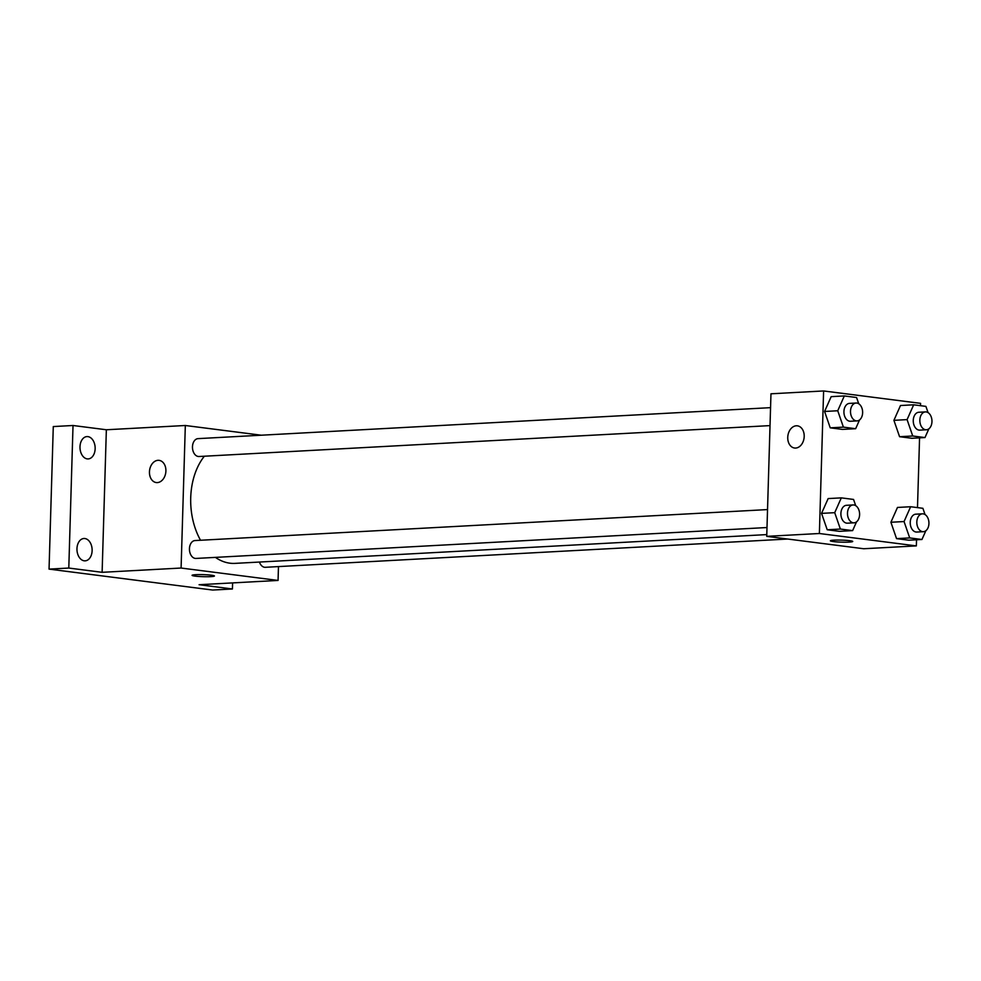<?xml version="1.0" encoding="UTF-8"?>
<svg xmlns="http://www.w3.org/2000/svg" width="981" height="981" viewBox="0 0 981 981"><rect width="100%" height="100%" fill="white"/><g stroke="black" fill="none" stroke-linecap="round" stroke-linejoin="round"><path stroke-width="1.47" d="M232.607 582.898L232.423 588.98L212.693 590.047L49.05 569.115L53.281 426.563L73.023 425.496L106.353 429.764L102.122 572.315L68.793 568.048L49.05 569.115M232.423 588.98L199.094 584.713L278.064 580.445L181.093 568.036L102.122 572.315M195.673 574.694A11.183 1.018 1.7 0 1 207.751 574.866A11.183 1.018 1.7 0 1 214.434 575.994A11.183 1.018 1.7 0 1 203.226 576.681A11.183 1.018 1.7 0 1 192.068 575.332A11.183 1.018 1.7 0 1 195.673 574.694M84.219 560.813A11.183 7.566 -93.1 0 1 76.959 549.397A11.183 7.566 -93.1 0 1 83.937 538.495A11.183 7.566 -93.1 0 1 84.881 538.532A11.183 7.566 -93.1 0 1 92.128 549.949A11.183 7.566 -93.1 0 1 85.151 560.838A11.183 7.566 -93.1 0 1 84.219 560.813M87.235 458.887A11.183 7.566 -93.1 0 1 79.988 447.471A11.183 7.566 -93.1 0 1 86.966 436.582A11.183 7.566 -93.1 0 1 87.898 436.619A11.183 7.566 -93.1 0 1 95.157 448.035A11.183 7.566 -93.1 0 1 88.18 458.924A11.183 7.566 -93.1 0 1 87.235 458.887M68.793 568.048L73.023 425.496M181.093 568.036L185.323 425.496L106.353 429.764M185.323 425.496L261.314 435.208M204.342 456.226A60.503 40.944 86.9 0 0 190.719 497.723A60.503 40.944 86.9 0 0 200.529 540.261M215.428 557.38A60.503 40.944 86.9 0 0 234.962 563.376L766.786 534.596M278.469 566.589L278.064 580.445M767.534 509.58L195.023 540.556A8.952 6.058 86.9 0 0 189.443 548.722A8.952 6.058 86.9 0 0 195.992 558.434L766.995 527.533M259.438 562.052A8.952 6.058 86.9 0 0 265.324 567.3L787.718 539.035M770.024 425.607L199.02 456.508A8.952 6.058 -93.1 0 1 192.484 447.9A8.952 6.058 -93.1 0 1 198.052 438.63L770.563 407.655M165.899 471.015A11.183 8.179 97.3 0 1 156.261 482.554A11.183 8.179 97.3 0 1 149.566 470.426A11.183 8.179 97.3 0 1 159.094 460.359A11.183 8.179 97.3 0 1 165.899 471.015M156.261 482.554A11.183 8.179 97.3 0 1 149.578 470.426A11.183 8.179 97.3 0 1 159.094 460.359M214.434 575.994A11.183 1.018 1.7 0 1 203.226 576.669A11.183 1.018 1.7 0 1 192.068 575.332M916.536 539.783L916.352 545.902L863.709 548.747L766.737 536.349L770.968 393.798L823.611 390.953L920.583 403.35L920.509 405.693M916.352 545.902L819.38 533.505L766.737 536.349M833.973 540.151A11.183 1.018 1.7 0 1 846.051 540.335A11.183 1.018 1.7 0 1 852.734 541.463A11.183 1.018 1.7 0 1 841.514 542.137A11.183 1.018 1.7 0 1 830.367 540.789A11.183 1.018 1.7 0 1 833.973 540.151M911.827 438.274L899.577 436.704L893.912 420.334L900.497 405.521L893.912 420.334L899.577 436.704L911.827 438.274L924.985 437.563L912.735 435.993L907.082 419.623L913.667 404.81L925.905 406.379L928.063 412.621M839.466 531.334L827.216 529.765L821.551 513.382L828.148 498.581L821.551 513.382L827.216 529.765L839.466 531.334L852.624 530.611L840.374 529.053L834.721 512.671L841.306 497.87L853.556 499.439L855.714 505.681M919.565 437.857L917.493 507.618M819.38 533.505L823.611 390.953M908.798 540.2L896.548 538.63L890.895 522.26L897.48 507.447L890.895 522.26L896.548 538.63L908.798 540.2L921.956 539.489L909.706 537.919L904.053 521.549L910.638 506.736L922.888 508.305L925.046 514.547M842.483 429.408L830.245 427.839L824.58 411.468L831.165 396.655L824.58 411.468L830.245 427.839L842.483 429.408L855.653 428.697L843.402 427.127L837.737 410.757L844.322 395.944L856.572 397.513L858.731 403.755M804.199 436.471A11.183 8.179 97.3 0 1 794.549 448.023A11.183 8.179 97.3 0 1 787.866 435.883A11.183 8.179 97.3 0 1 797.394 425.828A11.183 8.179 97.3 0 1 804.199 436.471M794.549 448.023A11.183 8.179 97.3 0 1 787.866 435.883A11.183 8.179 97.3 0 1 797.394 425.828M852.734 541.451A11.183 1.018 1.7 0 1 841.514 542.137A11.183 1.018 1.7 0 1 830.367 540.789M859.54 419.942L855.653 428.697M856.082 403.032L849.509 403.387A8.952 6.058 86.9 0 0 843.93 411.542A8.952 6.058 86.9 0 0 850.478 421.254L857.051 420.898A8.952 6.058 86.9 0 0 862.618 411.64A8.952 6.058 86.9 0 0 856.082 403.032A8.952 6.058 86.9 0 0 850.502 411.186A8.952 6.058 86.9 0 0 857.051 420.898M843.402 427.127L830.245 427.839M837.737 410.757L824.58 411.468M844.322 395.944L831.165 396.655M928.872 428.807L924.985 437.563M925.414 411.897L918.841 412.253A8.952 6.058 86.9 0 0 913.262 420.42A8.952 6.058 86.9 0 0 919.81 430.132L926.383 429.776A8.952 6.058 86.9 0 0 931.95 420.506A8.952 6.058 86.9 0 0 925.414 411.897A8.952 6.058 86.9 0 0 919.847 420.052A8.952 6.058 86.9 0 0 926.383 429.776M912.735 435.993L899.577 436.704M907.082 419.623L893.912 420.334M913.667 404.81L900.497 405.521M856.523 521.867L852.624 530.611M853.065 504.945L846.48 505.301A8.952 6.058 86.9 0 0 840.901 513.468A8.952 6.058 86.9 0 0 847.449 523.18L854.022 522.824A8.952 6.058 86.9 0 0 859.589 513.553A8.952 6.058 86.9 0 0 853.065 504.945A8.952 6.058 86.9 0 0 847.486 513.112A8.952 6.058 86.9 0 0 854.022 522.824M840.374 529.053L827.216 529.765M834.721 512.671L821.551 513.382M841.306 497.87L828.148 498.581M925.856 530.733L921.956 539.489M922.398 513.823L915.813 514.179A8.952 6.058 86.9 0 0 910.233 522.333A8.952 6.058 86.9 0 0 916.781 532.045L923.366 531.69A8.952 6.058 86.9 0 0 928.921 522.432A8.952 6.058 86.9 0 0 922.398 513.823A8.952 6.058 86.9 0 0 916.818 521.978A8.952 6.058 86.9 0 0 923.366 531.69M909.706 537.919L896.548 538.63M904.053 521.549L890.895 522.26M910.638 506.736L897.48 507.447"/></g></svg>
